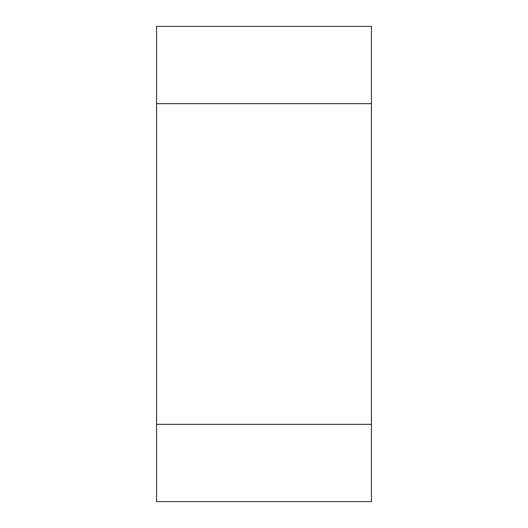 <?xml version="1.0" encoding="UTF-8"?>
<svg xmlns="http://www.w3.org/2000/svg" width="528" height="528" viewBox="0 0 528 528"><rect width="100%" height="100%" fill="white"/><g stroke="black" fill="none" stroke-linecap="round" stroke-linejoin="round"><path stroke-width="0.79" d="M156.572 103.633L371.428 103.633L371.428 26.4L156.572 26.4L156.572 501.6L371.428 501.6L371.428 424.367L156.572 424.367M371.428 103.633L371.428 424.367"/></g></svg>

